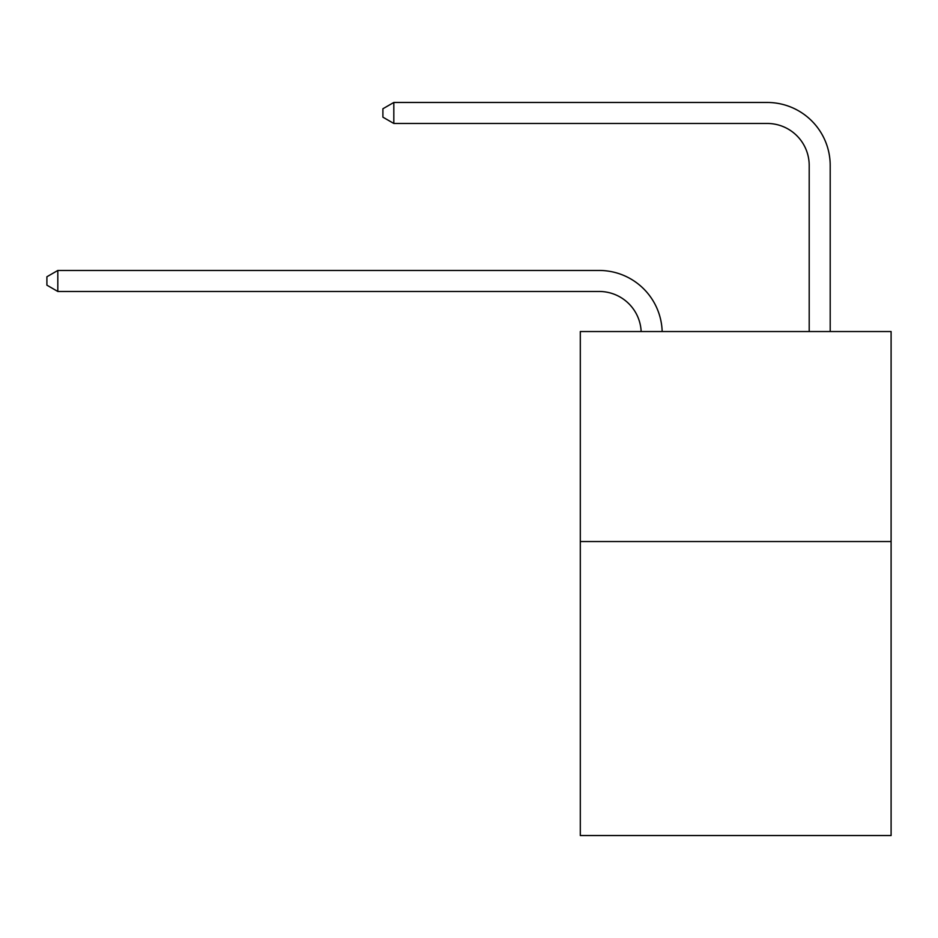 <?xml version="1.0" encoding="UTF-8"?>
<svg xmlns="http://www.w3.org/2000/svg" width="938" height="938" viewBox="0 0 938 938"><rect width="100%" height="100%" fill="white"/><g stroke="black" fill="none" stroke-linecap="round" stroke-linejoin="round"><path stroke-width="1.41" d="M891.1 541.531L891.1 835.535L580.305 835.535L580.305 331.536L891.1 331.536L891.1 541.531L580.305 541.531M599.194 291.472A41.999 41.999 0 0 1 641.158 331.536A41.999 41.999 0 0 0 599.194 291.472A41.999 41.999 0 0 1 641.158 331.536A41.999 41.999 0 0 0 599.194 291.472A41.999 41.999 0 0 1 641.158 331.536A41.999 41.999 0 0 0 599.194 291.472A41.999 41.999 0 0 1 641.158 331.536A41.999 41.999 0 0 0 599.194 291.472A41.999 41.999 0 0 1 641.158 331.536A41.999 41.999 0 0 0 599.194 291.472A41.999 41.999 0 0 1 641.158 331.536A41.999 41.999 0 0 0 599.194 291.472A41.999 41.999 0 0 1 641.158 331.536A41.999 41.999 0 0 0 599.194 291.472A41.999 41.999 0 0 1 641.158 331.536A41.999 41.999 0 0 0 599.194 291.472A41.999 41.999 0 0 1 641.158 331.536A41.999 41.999 0 0 0 599.194 291.472A41.999 41.999 0 0 1 641.158 331.536A41.999 41.999 0 0 0 599.194 291.472A41.999 41.999 0 0 1 641.158 331.536A41.999 41.999 0 0 0 599.194 291.472A41.999 41.999 0 0 1 641.158 331.536A41.999 41.999 0 0 0 599.194 291.472A41.999 41.999 0 0 1 641.158 331.536A41.999 41.999 0 0 0 599.194 291.472A41.999 41.999 0 0 1 641.158 331.536A41.999 41.999 0 0 0 599.194 291.472A41.999 41.999 0 0 1 641.158 331.536A41.999 41.999 0 0 0 599.194 291.472A41.999 41.999 0 0 1 641.158 331.536A41.999 41.999 0 0 0 599.194 291.472A41.999 41.999 0 0 1 641.158 331.536A41.999 41.999 0 0 0 599.194 291.472A41.999 41.999 0 0 1 641.158 331.536A41.999 41.999 0 0 0 599.194 291.472A41.999 41.999 0 0 1 641.158 331.536A41.999 41.999 0 0 0 599.194 291.472A41.999 41.999 0 0 1 641.158 331.536A41.999 41.999 0 0 0 599.194 291.472A41.999 41.999 0 0 1 641.158 331.536A41.999 41.999 0 0 0 599.194 291.472L57.816 291.472L46.9 285.164L46.9 276.769L57.816 270.461L599.194 270.461A62.998 62.998 0 0 1 662.169 331.536M809.201 331.536L809.201 165.463A41.999 41.999 0 0 0 767.202 123.464L393.819 123.464L382.903 117.168L382.903 108.761L393.819 102.465L767.202 102.465A62.998 62.998 0 0 1 830.2 165.463L830.2 331.536M57.816 291.472L57.816 270.461L599.194 270.461M809.201 165.463A41.999 41.999 0 0 0 767.202 123.464A41.999 41.999 0 0 1 809.201 165.463A41.999 41.999 0 0 0 767.202 123.464A41.999 41.999 0 0 1 809.201 165.463A41.999 41.999 0 0 0 767.202 123.464A41.999 41.999 0 0 1 809.201 165.463A41.999 41.999 0 0 0 767.202 123.464A41.999 41.999 0 0 1 809.201 165.463A41.999 41.999 0 0 0 767.202 123.464A41.999 41.999 0 0 1 809.201 165.463A41.999 41.999 0 0 0 767.202 123.464A41.999 41.999 0 0 1 809.201 165.463A41.999 41.999 0 0 0 767.202 123.464A41.999 41.999 0 0 1 809.201 165.463A41.999 41.999 0 0 0 767.202 123.464A41.999 41.999 0 0 1 809.201 165.463A41.999 41.999 0 0 0 767.202 123.464A41.999 41.999 0 0 1 809.201 165.463A41.999 41.999 0 0 0 767.202 123.464A41.999 41.999 0 0 1 809.201 165.463A41.999 41.999 0 0 0 767.202 123.464A41.999 41.999 0 0 1 809.201 165.463A41.999 41.999 0 0 0 767.202 123.464A41.999 41.999 0 0 1 809.201 165.463A41.999 41.999 0 0 0 767.202 123.464A41.999 41.999 0 0 1 809.201 165.463A41.999 41.999 0 0 0 767.202 123.464A41.999 41.999 0 0 1 809.201 165.463A41.999 41.999 0 0 0 767.202 123.464A41.999 41.999 0 0 1 809.201 165.463A41.999 41.999 0 0 0 767.202 123.464A41.999 41.999 0 0 1 809.201 165.463A41.999 41.999 0 0 0 767.202 123.464A41.999 41.999 0 0 1 809.201 165.463A41.999 41.999 0 0 0 767.202 123.464A41.999 41.999 0 0 1 809.201 165.463A41.999 41.999 0 0 0 767.202 123.464A41.999 41.999 0 0 1 809.201 165.463A41.999 41.999 0 0 0 767.202 123.464A41.999 41.999 0 0 1 809.201 165.463A41.999 41.999 0 0 0 767.202 123.464M393.819 123.464L393.819 102.465L767.202 102.465"/></g></svg>
